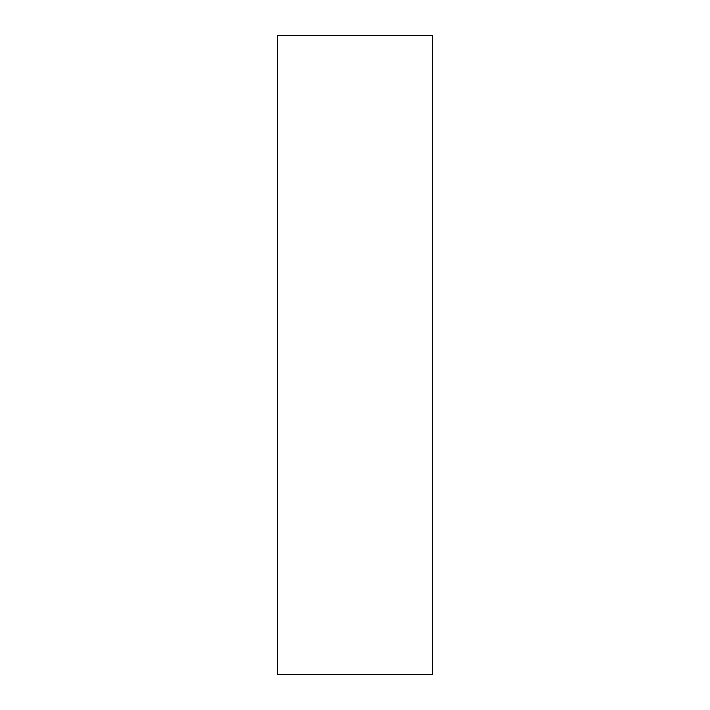 <?xml version="1.0" encoding="UTF-8"?>
<svg xmlns="http://www.w3.org/2000/svg" width="710" height="710" viewBox="0 0 710 710"><rect width="100%" height="100%" fill="white"/><g stroke="black" fill="none" stroke-linecap="round" stroke-linejoin="round"><path stroke-width="1.06" d="M277.548 585.75L277.548 634.163C277.548 654.753 277.548 654.753 277.548 634.163L277.548 585.75M277.548 59.702L277.548 108.115C277.548 128.705 277.548 128.705 277.548 108.115L277.548 59.702M277.548 35.5L432.452 35.5L432.452 674.5L432.452 35.5L277.548 35.5L277.548 674.5L432.452 674.5L277.548 674.5L277.548 35.5"/></g></svg>
